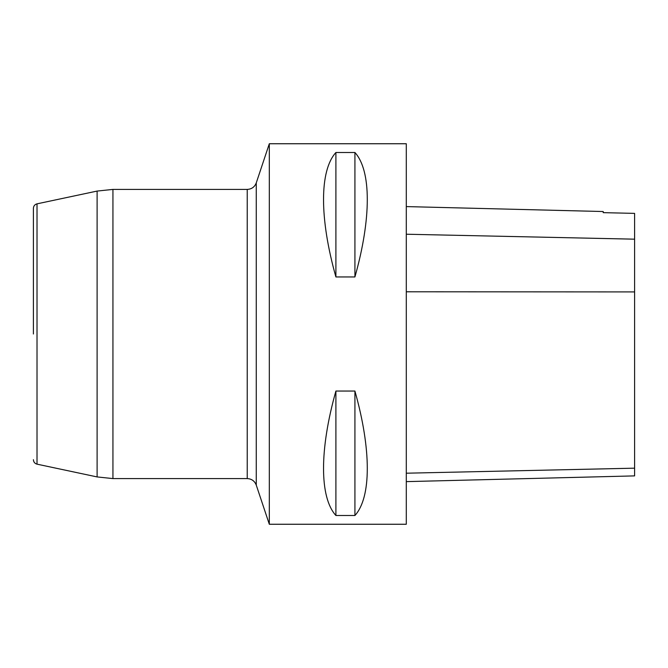 <?xml version="1.0" encoding="UTF-8"?>
<svg xmlns="http://www.w3.org/2000/svg" width="668" height="668" viewBox="0 0 668 668"><rect width="100%" height="100%" fill="white"/><g stroke="black" fill="none" stroke-linecap="round" stroke-linejoin="round"><path stroke-width="1" d="M269.313 524.255L269.313 143.745L406.294 143.745L406.294 524.255L269.313 524.255L256.261 485.093L256.261 182.907L269.313 143.745M335.904 391.047L354.925 391.047C371.416 449.514 371.416 497.418 354.925 515.496L335.904 515.496C319.413 497.418 319.413 449.514 335.904 391.047L335.904 515.496M335.904 152.504L354.925 152.504C371.416 170.582 371.416 218.486 354.925 276.953L335.904 276.953C319.413 218.486 319.413 170.582 335.904 152.504L335.904 276.953M406.294 481.628L634.6 475.892L634.6 213.384L603.212 212.649L603.212 211.531L406.294 206.587M354.925 391.047L354.925 515.496M354.925 152.504L354.925 276.953M33.4 334L33.4 208.307L33.4 334M634.6 468.176L406.294 473.203M634.6 291.916L406.294 291.791M634.6 239.177L406.294 234.226M97.11 191.073L37.016 203.84L37.016 464.16L97.11 476.927L97.11 191.073L112.934 189.411L112.934 478.589L247.235 478.589L247.235 189.411C251.636 189.169 254.65 187.007 256.261 182.907M112.934 189.411L247.235 189.411M97.11 476.927L112.934 478.589M247.235 478.589C251.636 478.831 254.65 480.993 256.261 485.093M37.016 464.16C34.761 463.517 33.559 462.031 33.4 459.693M37.016 203.84C34.761 204.483 33.559 205.969 33.4 208.307"/></g></svg>
